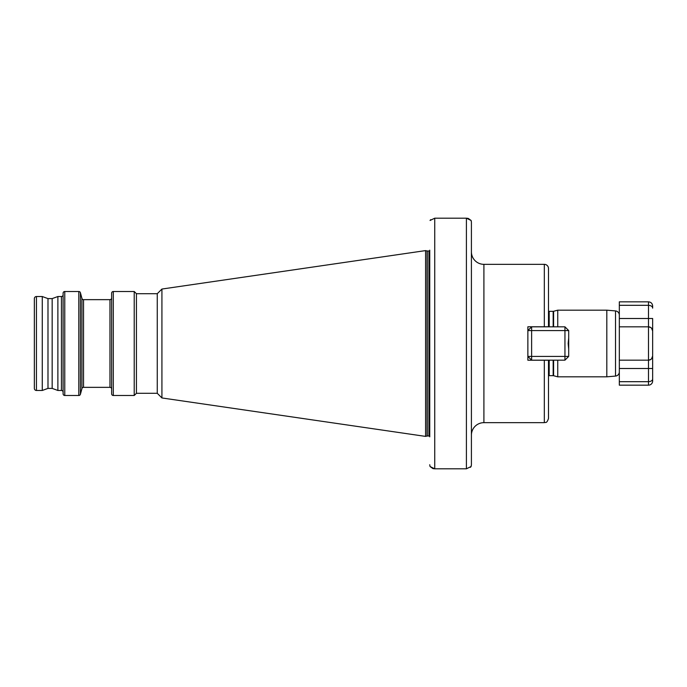 <?xml version="1.0" encoding="UTF-8"?>
<svg xmlns="http://www.w3.org/2000/svg" width="687" height="687" viewBox="0 0 687 687"><rect width="100%" height="100%" fill="white"/><g stroke="black" fill="none" stroke-linecap="round" stroke-linejoin="round"><path stroke-width="1.03" d="M483.906 422.66L544.319 422.66L544.319 360.22L527.865 360.22L527.865 326.78L548.492 326.78L544.319 326.78L544.319 264.34L483.906 264.34L483.906 422.66A12.503 12.503 0 0 0 471.411 435.163L471.411 251.837A12.503 12.503 0 0 0 483.906 264.34M548.492 326.832L548.492 268.505A4.165 4.165 0 0 0 544.319 264.34M650.821 327.553L648.485 326.832L648.485 318.502L619.322 318.502L619.322 326.832L619.322 301.833L648.485 301.833C651.018 302.082 652.401 303.474 652.65 305.998L652.65 308.145C652.581 306.522 651.19 305.578 648.485 305.311L619.322 305.311M650.821 359.447L648.485 360.168L619.322 360.168L619.322 368.498L619.322 326.832L648.485 326.832C651.19 327.261 652.581 328.652 652.65 330.997L652.65 356.003L652.65 330.997L651.568 328.206M619.322 315.084A4.165 4.165 0 0 0 615.518 310.928L606.819 310.172L606.819 376.828L615.518 376.072L615.518 310.928M619.322 371.916A4.165 4.165 0 0 1 615.518 376.072M548.492 375.823A1.666 1.666 0 0 1 549.196 375.669L549.196 360.168M548.492 311.177A1.666 1.666 0 0 0 549.196 311.331L553.164 311.331A1.666 1.666 0 0 0 553.593 311.28L557.741 310.172L606.819 310.172M557.741 360.168L557.741 376.828L553.593 375.72A1.666 1.666 0 0 0 553.164 375.669L549.196 375.669M557.741 326.832L557.741 310.172M47.987 298.605L47.987 388.395L52.16 388.395L52.16 298.605L47.987 298.605L42.268 296.526L36.437 296.526A2.087 2.087 0 0 0 34.35 298.605L34.35 388.395A2.087 2.087 0 0 0 36.437 390.474L36.437 296.526M52.16 388.395L57.88 390.474L57.88 296.526L52.16 298.605M57.88 390.474L61.435 390.474L61.435 296.526L57.88 296.526M61.435 390.474A1.666 1.666 0 0 1 63.101 392.14M61.435 296.526A1.666 1.666 0 0 0 63.101 294.86M64.767 291.503A1.666 1.666 0 0 0 63.101 293.169L63.101 393.831A1.666 1.666 0 0 0 64.767 395.497L64.767 291.503L78.799 291.503A1.666 1.666 0 0 1 80.413 292.739L81.933 298.416A1.666 1.666 0 0 0 83.539 299.652L109.972 299.652A1.666 1.666 0 0 0 111.638 297.978M111.638 389.022A1.666 1.666 0 0 0 109.972 387.348L83.539 387.348A1.666 1.666 0 0 0 81.933 388.584L80.413 394.261A1.666 1.666 0 0 1 78.799 395.497L64.767 395.497M113.303 291.503A1.666 1.666 0 0 0 111.638 293.169L111.638 393.831A1.666 1.666 0 0 0 113.303 395.497L113.303 291.503L134.223 291.503L134.223 395.497L113.303 395.497M136.43 293.71L157.263 293.71L157.263 393.29L136.43 393.29L136.43 293.71L134.223 291.503M136.43 393.29L134.223 395.497M157.263 393.29L161.926 397.953L161.926 289.047L425.579 250.6L425.579 436.4L161.926 397.953M157.263 293.71L161.926 289.047M425.579 436.4L427.031 436.013L427.031 250.987L425.579 250.6M427.031 436.013A0.833 0.833 0 0 1 427.245 435.987L427.245 251.013A0.833 0.833 0 0 1 427.031 250.987M427.245 435.987L428.911 435.987L428.911 251.013L427.245 251.013M428.911 435.987A0.833 0.833 0 0 1 429.744 436.82L429.744 250.18A0.833 0.833 0 0 1 428.911 251.013M47.987 388.395L42.268 390.474L42.268 296.526M42.268 390.474L36.437 390.474M557.741 376.828L606.819 376.828M548.492 306.745L548.492 268.505M527.865 360.22L527.865 356.416L531.618 360.168L531.618 356.416L564.946 356.416L564.946 330.584L531.618 330.584L531.618 356.416L527.865 356.416M564.946 326.832L564.946 330.584L568.699 330.584C567.591 329.477 567.591 329.477 568.699 330.584L564.946 326.832L531.618 326.832L527.865 330.584L527.865 326.78M544.319 360.22L548.492 360.22L548.492 363.414M544.319 422.66C545.555 421.861 546.509 424.188 548.492 418.495L548.492 360.168M432.87 468.56L430.045 466.525L434.742 468.809L466.413 468.809L471.11 466.525L471.411 464.747L471.411 222.253L471.11 220.475L466.413 218.191L468.087 218.389M466.413 468.809L466.413 218.191L434.742 218.191L430.045 220.475L430.663 219.66M430.045 466.525L429.744 464.747L430.045 466.525M471.411 464.747L471.411 435.163M471.411 222.253L471.411 251.837M468.285 218.44L471.11 220.475L471.334 221.351M470.492 467.34L471.334 465.649M434.742 218.191L434.742 468.809L433.068 468.611M651.568 358.794L652.65 356.003C652.581 358.348 651.19 359.739 648.485 360.168A4.165 4.165 0 0 0 652.65 356.003L652.65 381.002A4.165 4.165 0 0 1 648.485 385.167L619.322 385.167L619.322 368.498L648.485 368.498L648.485 360.168L619.322 360.168M652.65 378.855C652.581 380.478 651.19 381.422 648.485 381.689L619.322 381.689M648.485 301.833L648.485 318.502L652.65 318.502L652.65 330.997A4.165 4.165 0 0 0 648.485 326.832A4.165 4.165 0 0 1 652.65 330.997M568.699 343.5L568.699 349.013L568.158 343.5L568.699 337.987L568.699 343.5M568.699 356.416L564.946 356.416L564.946 360.168L568.699 356.416C567.591 357.523 567.591 357.523 568.699 356.416L568.699 349.013M568.699 330.584L568.699 337.987M564.946 360.168L531.618 360.168M527.865 330.584L531.618 330.584L531.618 326.832M553.164 375.669L553.164 360.168M553.164 326.832L553.164 311.331M549.196 326.832L549.196 311.331M553.593 375.72L553.593 360.168M553.593 326.832L553.593 311.28M78.799 395.497L78.799 291.503M80.413 394.261L80.413 292.739M81.933 388.584L81.933 298.416M109.972 387.348L109.972 299.652M83.539 387.348L83.539 299.652M648.485 360.168L648.485 326.832M648.485 385.167L648.485 368.498L652.65 368.498"/></g></svg>
